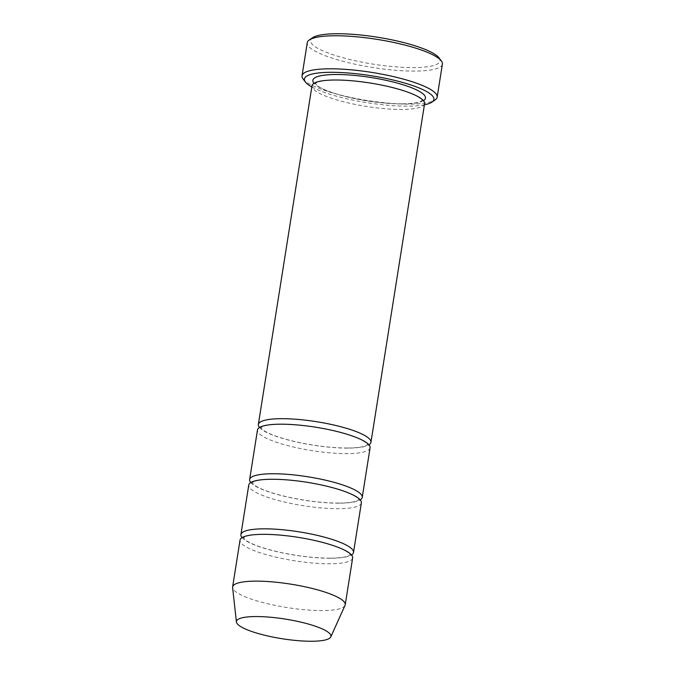 <?xml version="1.0" encoding="UTF-8"?>
<svg xmlns="http://www.w3.org/2000/svg" width="675" height="675" viewBox="0 0 675 675"><rect width="100%" height="100%" fill="white"/><g stroke="black" fill="none" stroke-linecap="round" stroke-linejoin="round"><path stroke-width="0.51" stroke-dasharray="3.38 2.53" d="M242.047 537.629A57.004 11.855 -171 0 0 330.927 558.259A57.004 11.855 -171 0 0 351.489 554.96M361.361 502.9A57.004 11.855 9 0 1 338.782 508.697A57.004 11.855 9 0 1 278.994 500.673A57.004 11.855 9 0 1 248.754 485.063M311.808 86.957A65.551 13.635 -171 0 0 367.031 102.684A65.551 13.635 -171 0 0 424.415 104.785M345.026 605.433A57.004 11.855 9 0 1 322.642 610.571A57.004 11.855 9 0 1 264.296 602.918A57.004 11.855 9 0 1 232.605 587.621M352.637 557.963A57.004 11.855 9 0 1 330.058 563.768A57.004 11.855 9 0 1 270.27 555.744A57.004 11.855 9 0 1 240.03 540.135M250.771 482.557A57.004 11.855 -171 0 0 339.652 503.187A57.004 11.855 -171 0 0 360.214 499.897M370.077 447.829A57.004 11.855 9 0 1 347.498 453.625A57.004 11.855 9 0 1 287.719 445.601A57.004 11.855 9 0 1 257.479 429.992M259.495 427.486A57.004 11.855 -171 0 0 348.376 448.116A57.004 11.855 -171 0 0 368.938 444.825M424.592 103.646A57.004 11.855 9 0 1 402.013 109.443A57.004 11.855 9 0 1 342.233 101.419A57.004 11.855 9 0 1 311.993 85.809M303.109 79A68.403 14.226 -171 0 0 410.062 104.127A68.403 14.226 -171 0 0 435.139 99.908M442.395 64.125A68.403 14.226 9 0 1 415.302 71.086A68.403 14.226 9 0 1 343.558 61.459A68.403 14.226 9 0 1 307.268 42.727M438.986 57.831A65.551 13.635 9 0 1 414.053 67.593A65.551 13.635 9 0 1 339.331 56.708A65.551 13.635 9 0 1 312.457 37.783M423.453 100.642A57.004 11.855 9 0 1 402.882 103.933A57.004 11.855 9 0 1 314.002 83.303M330.472 558.158C339.365 558.023 345.431 557.221 348.663 555.761L350.283 554.69L347.262 551.973C341.044 547.948 330.109 544.126 314.449 540.498C290.317 534.853 258.626 532.668 247.16 536.043L243.287 537.747L246.383 540.692C252.72 544.75 263.798 548.589 279.61 552.209C297.945 556.166 314.904 558.149 330.472 558.158M339.196 503.094C348.089 502.951 354.156 502.149 357.387 500.69L358.999 499.618L355.978 496.901C349.768 492.877 338.833 489.054 323.165 485.426C299.042 479.782 267.342 477.596 255.884 480.98L252.011 482.676L255.108 485.62C261.444 489.679 272.523 493.518 288.326 497.138C306.669 501.095 323.629 503.077 339.196 503.094M402.427 103.84C411.328 103.697 417.386 102.895 420.618 101.436L422.238 100.364L419.217 97.647C413.007 93.622 402.064 89.8 386.404 86.172C362.273 80.528 330.581 78.342 319.115 81.726L315.242 83.422L318.338 86.366C324.683 90.425 335.753 94.264 351.565 97.883C369.908 101.841 386.859 103.832 402.427 103.84M347.912 448.023C356.813 447.879 362.88 447.078 366.103 445.618L367.723 444.547L364.702 441.83C358.493 437.805 347.558 433.983 331.889 430.363C307.766 424.71 276.067 422.525 264.608 425.908L260.736 427.604L263.824 430.549C270.169 434.607 281.239 438.446 297.051 442.066C315.394 446.032 332.345 448.014 347.912 448.023"/><path stroke-width="1.01" d="M351.489 554.96A57.004 11.855 -171 0 0 353.506 552.462A57.004 11.855 -171 0 0 323.266 536.853A57.004 11.855 -171 0 0 263.486 528.829A57.004 11.855 -171 0 0 240.907 534.625A57.004 11.855 -171 0 0 242.047 537.629M240.907 534.625L248.754 485.063A57.004 11.855 9 0 1 306.914 482.271A57.004 11.855 9 0 1 361.361 502.9L353.506 552.462M424.415 104.785A65.551 13.635 -171 0 0 431.975 102.102A65.551 13.635 -171 0 0 405.101 83.177A65.551 13.635 -171 0 0 330.387 72.301A65.551 13.635 -171 0 0 305.446 82.063A65.551 13.635 -171 0 0 311.808 86.957M311.985 641.25A47.841 9.948 9 0 1 263.022 634.829A47.841 9.948 9 0 1 236.427 621.987A47.841 9.948 9 0 1 285.247 619.076A47.841 9.948 9 0 1 330.775 636.93A47.841 9.948 9 0 1 311.985 641.25M236.427 621.987L232.605 587.621A57.004 11.855 9 0 1 232.622 586.938A57.004 11.855 9 0 1 290.773 584.145A57.004 11.855 9 0 1 345.22 604.775A57.004 11.855 9 0 1 345.026 605.433L330.775 636.93M232.622 586.938L240.03 540.135A57.004 11.855 9 0 1 298.19 537.342A57.004 11.855 9 0 1 352.637 557.963L345.22 604.775M360.214 499.897A57.004 11.855 -171 0 0 362.23 497.391A57.004 11.855 -171 0 0 331.99 481.781A57.004 11.855 -171 0 0 272.211 473.757A57.004 11.855 -171 0 0 249.632 479.554A57.004 11.855 -171 0 0 250.771 482.557M249.632 479.554L257.479 429.992A57.004 11.855 9 0 1 315.63 427.199A57.004 11.855 9 0 1 370.077 447.829L362.23 497.391M368.938 444.825A57.004 11.855 -171 0 0 370.955 442.319A57.004 11.855 -171 0 0 340.715 426.71A57.004 11.855 -171 0 0 280.927 418.686A57.004 11.855 -171 0 0 258.348 424.491A57.004 11.855 -171 0 0 259.495 427.486M258.348 424.491L311.993 85.809A57.004 11.855 9 0 1 370.145 83.017A57.004 11.855 9 0 1 424.592 103.646L370.955 442.319M431.975 102.102L435.139 99.908A68.403 14.226 -171 0 0 437.164 97.166A68.403 14.226 -171 0 0 400.874 78.435A68.403 14.226 -171 0 0 329.13 68.808A68.403 14.226 -171 0 0 302.037 75.769A68.403 14.226 -171 0 0 303.109 79L305.446 82.063M302.037 75.769L307.268 42.727A68.403 14.226 9 0 1 309.293 39.977A68.403 14.226 9 0 1 377.063 39.369A68.403 14.226 9 0 1 441.323 60.893A68.403 14.226 9 0 1 442.395 64.125L437.164 97.166M309.293 39.977L312.457 37.783A65.551 13.635 9 0 1 377.401 37.201A65.551 13.635 9 0 1 438.986 57.831L441.323 60.893M314.002 83.303A57.004 11.855 9 0 1 371.022 77.507A57.004 11.855 9 0 1 423.453 100.642"/></g></svg>
